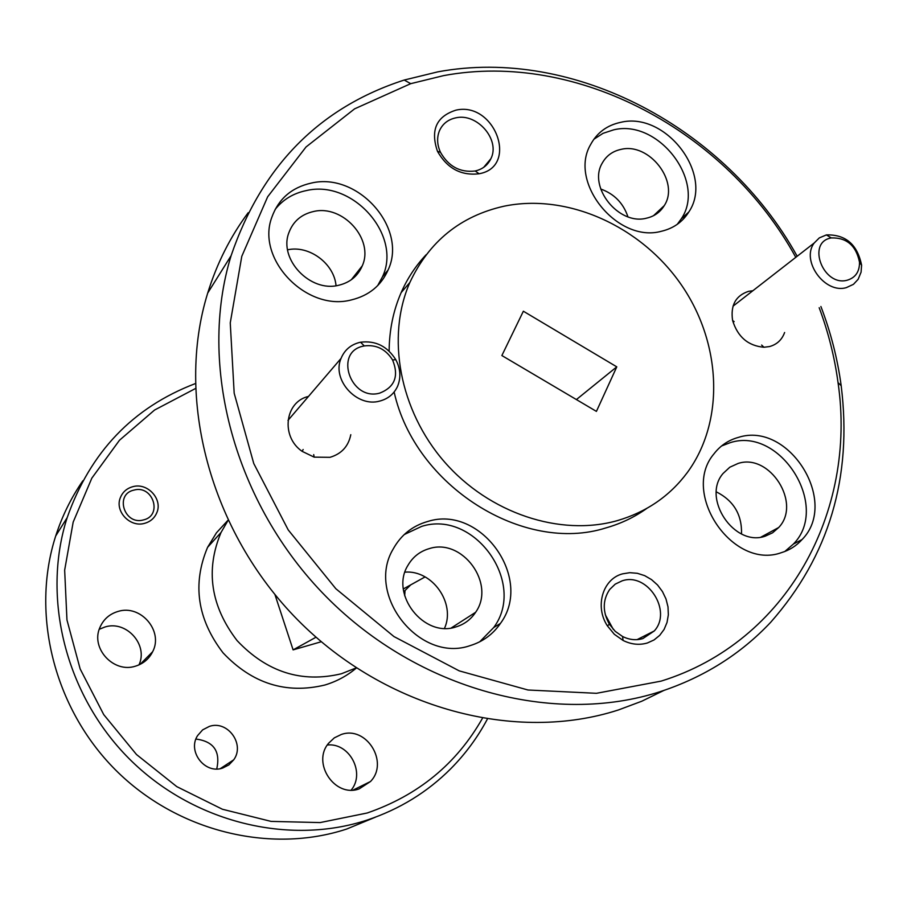 <?xml version="1.0" encoding="UTF-8"?>
<svg xmlns="http://www.w3.org/2000/svg" width="907" height="907" viewBox="0 0 907 907"><rect width="100%" height="100%" fill="white"/><g stroke="black" fill="none" stroke-linecap="round" stroke-linejoin="round"><path stroke-width="1.36" d="M195.957 739.046C213.712 741.382 220.639 751.359 216.739 768.966M209.381 726.394C227.6 719.988 245.253 744.216 233.723 759.817L228.904 764.896L222.68 768.048C204.959 774.487 187.125 751.359 197.613 735.577L202.646 729.863L209.381 726.394M195.334 388.604L154.587 410.021L119.486 440.246L91.834 478.148L73.172 522.115L64.658 570.152L66.959 619.934L80.156 668.935L103.727 714.603L136.504 754.533L176.786 786.63L222.442 809.259L271.057 821.391L320.114 822.581L367.188 813.001C418.104 795.405 456.493 763.898 482.354 718.469M487.263 719.285C477.558 737.47 465.427 753.921 450.858 768.648C427.458 792.094 399.602 809.225 367.29 820.019C288.766 845.891 192.601 822.4 129.009 758.569C65.429 694.751 41.484 597.396 67.175 517.636C90.246 452.094 132.932 407.436 195.209 383.638M82.866 480.767C71.211 497.614 62.164 516.015 55.712 535.958C30.645 613.54 53.751 707.948 115.348 769.76C176.967 831.56 270.286 854.235 346.735 829.021L375.543 817.128M132.864 486.674C147.603 482.343 163.056 499.349 156.718 512.943C154.383 518.26 150.324 521.729 144.564 523.35C130.132 527.727 114.611 511.344 120.325 497.75C122.615 492.036 126.787 488.34 132.864 486.674M99.248 629.288L105.019 626.975C126.39 620.139 148.51 644.843 138.964 664.91M118.148 611.409C140.698 604.221 163.679 631.068 152.648 651.714C149.02 658.97 143.261 663.788 135.37 666.192C113.602 673.425 90.451 648.256 99.872 627.576C103.409 619.356 109.498 613.96 118.148 611.409M327.359 744.998C349.433 742.538 365.532 772.866 351.202 790.088M341.259 734.5C366.326 725.362 389.364 762.333 370.475 781.528L359.206 788.863C334.898 798.092 311.418 762.9 328.674 743.173L334.32 737.856L341.259 734.5M227.895 520.357L216.456 532.794L207.578 547.329C192.148 584.04 197.307 619.209 223.054 652.847C252.191 683.629 286.136 694.354 324.91 685.012C336.667 681.463 347.154 675.806 356.372 668.017M227.974 520.539L221.036 532.477C205.299 570.027 210.651 606.069 237.09 640.603C266.998 672.2 301.782 683.243 341.44 673.742L356.213 667.903M642.836 638.596L654.264 630.966C672.597 611.114 647.383 571.932 622.111 580.854L615.218 584.142L609.685 589.471C602.554 600.139 602.463 611.749 609.425 624.277L615.229 631.34L622.553 636.487C629.356 639.854 636.124 640.557 642.836 638.596M605.32 614.776L613.336 629.435M647.405 642.972L654.038 639.957L659.695 635.365L664.094 629.435L667.019 622.463L668.346 614.81L667.994 606.84L665.999 598.971L662.461 591.579L657.564 585.015L651.532 579.618L644.673 575.639L637.315 573.292L629.821 572.68L622.565 573.848C602.792 578.881 594.55 606.364 607.361 625.83L614.322 634.288L623.098 640.455C631.261 644.492 639.356 645.331 647.405 642.972M478.839 173.804L479.1 173.759C519.076 166.831 494.893 101.187 455.972 110.144C436.38 116.391 430.224 130.12 437.491 151.344C447.14 168.317 460.926 175.811 478.839 173.804M474.973 171.026L475.189 170.981C482.513 169.292 487.751 165.21 490.868 158.736C500.596 140.052 477.252 112.774 455.881 117.831C448.035 119.486 442.537 123.84 439.396 130.891C436.732 137.66 437.083 144.791 440.462 152.263C448.5 166.435 460.008 172.681 474.973 171.026M308.493 396.427C284.843 401.665 280.558 436.562 302.099 451.323L314.151 457.139L329.978 457.321C341.474 453.919 348.413 446.38 350.794 434.702M617.304 520.629C646.374 512.115 669.672 496.152 687.189 472.717C725.158 421.199 721.575 342.891 681.146 284.571C640.807 226.172 567.601 193.032 503.963 206.218C460.45 216.025 429.079 241.455 409.851 282.496C386.019 336.803 399.488 410.304 444.419 461.833C489.315 513.407 560.265 536.808 617.304 520.629M394.137 392.005C414.805 485.914 523.532 554.279 606.046 527.874C620.978 523.622 634.571 517.137 646.827 508.396M795.79 257.327C726.62 131.096 577.09 50.645 443.568 75.632L410.724 83.671L354.614 108.84L306.044 146.968L267.656 196.796L241.784 256.33L230.253 322.892L234.176 393.196L253.756 463.511L288.233 529.937L335.839 588.722L393.944 636.555L459.214 670.863L527.976 690L596.455 693.311L661.112 681.123C787.299 642.009 856.968 511.389 838.034 382.618C834.621 357.177 828.329 332.2 819.18 307.711M820.892 306.487C830.789 332.359 837.546 358.775 841.186 385.724C852.512 477.275 829.021 556.116 770.712 622.259C740.656 654.185 703.843 677.314 660.273 691.633C554.381 725.985 418.603 690.114 326.441 596.942C234.244 503.827 197.488 364.727 231.104 255.683C261.704 166.06 319.411 107.514 404.216 80.043L437.843 71.846C574.052 46.529 726.178 128.046 797.185 256.25M248.178 212.714C230.412 236.58 216.92 263.359 207.703 293.074C175.096 398.15 209.925 531.343 298.006 620.218C386.065 709.149 516.298 743.162 618.54 709.92L641.805 701.213L663.867 690.442M470.359 645.546C482.978 641.634 493 634.254 500.437 623.426C533.872 578.519 480.755 504.36 427.685 521.491C412.436 525.833 400.917 535.051 393.116 549.143C365.374 595.207 420.066 663.55 470.359 645.546M479.735 641.793L493.725 627.519C526.967 582.929 474.293 509.371 421.596 526.411L404.216 534.563M429.226 548.633C462.411 537.692 496.084 583.802 475.619 612.293C470.858 619.481 464.35 624.345 456.085 626.873C424.011 638.154 389.715 594.391 407.889 565.435C412.798 556.943 419.907 551.343 429.226 548.633M404.987 572.136C432.299 569.857 455.87 603.28 444.521 628.313M351.474 299.888C368.922 295.603 381.133 285.626 388.105 269.969C407.912 228.235 358.072 171.842 311.294 183.078C291.623 187.477 278.46 198.905 271.805 217.363C255.865 259.368 306.781 312.031 351.474 299.888M377.663 285.637L382.505 276.76C402.22 235.31 352.778 179.359 306.317 190.583C293.403 193.248 283.007 199.529 275.138 209.426M313.505 211.524C342.801 204.279 374.364 239.425 362.278 265.819C357.902 276.023 350.079 282.485 338.81 285.229C310.353 292.825 278.37 259.175 288.891 232.68C293.142 221.353 301.351 214.301 313.505 211.524M287.61 249.81C309.185 244.969 334.252 263.631 336.032 285.716M661.384 231.274C673.357 228.451 682.495 222.034 688.787 212.023C714.285 174.824 665.817 111.164 620.671 122.343C607.146 125.211 597.146 132.581 590.672 144.462C568.054 182.375 617.78 243.484 661.384 231.274M677.234 224.358L681.259 218.859C706.632 181.865 658.539 118.67 613.665 129.848L603.064 133.318L593.881 139.236M620.955 149.394C649.31 142.172 680.023 182.058 664.23 205.651C660.217 212.193 654.344 216.365 646.6 218.156C618.857 225.786 587.645 186.933 602.282 163.056C606.364 155.766 612.588 151.208 620.955 149.394M600.706 189.007C614.232 193.871 623.313 203.123 627.927 216.796M781.358 552.669C789.509 550.198 796.414 545.821 802.071 539.54C839.542 501.718 788.727 420.859 738.287 437.423C728.412 440.167 720.317 445.62 714.002 453.817C680.329 493.057 732.765 570.356 781.358 552.669M784.793 551.501L793.421 544.03C830.71 506.446 780.303 426.188 730.169 442.684L721.519 446.006M738.06 463.466C769.726 452.842 801.947 503.464 778.682 527.523L772.56 532.828L765.179 536.184C734.251 547.25 701.372 498.056 723.117 473.431L729.795 467.23L738.06 463.466M716.36 491.866C733.661 500.675 742.051 514.688 741.518 533.94M752.878 290.728L748.581 291.328C735.679 295.603 730.35 305.342 732.618 320.522C737.72 336.95 748.173 345.862 763.966 347.256L769.544 346.553C776.914 344.501 781.936 339.819 784.612 332.506M683.152 217.136L684.207 218.168M616.783 366.847L523.362 311.214L501.866 355.544L596.421 411.393L616.783 366.847L576.399 399.568M426.12 254.754C415.735 265.74 407.402 278.37 401.121 292.644C393.275 310.704 389.284 330.182 389.137 351.1M403.762 591.761L410.746 584.856M321.271 641.748L293.108 649.877L316.021 637.213M403.354 588.938L425.111 576.909M274.957 594.629L293.108 649.877M404.681 595.808L405.044 590.491M846.39 287.61C824.814 294.197 800.62 260.592 814.214 242.997L819.304 237.895L826.402 234.913C845.653 234.38 857.387 244.471 861.605 265.207L861.072 272.191L858.135 279.322L853.442 284.333L846.39 287.61M830.914 237.997C806.244 242.509 823.431 287.054 847.308 280.184C855.516 277.655 859.587 271.669 859.519 262.236C856.129 245.593 846.707 237.487 831.266 237.929L830.914 237.997M379.784 401.064C356.95 407.787 331.543 379.784 341.066 358.367C344.547 350 350.748 344.683 359.648 342.427L360.567 342.222C375.521 340.386 387.266 346.213 395.803 359.694C400.52 368.718 401.121 377.573 397.595 386.269C394.057 393.91 388.128 398.853 379.784 401.064M363.548 346.089C333.572 351.689 350.476 401.404 379.704 393.128C394.817 387.13 399.114 376.065 392.572 359.954C385.713 349.116 376.28 344.445 364.285 345.93L363.548 346.089M133.953 490.097C114.35 494.156 124.304 525.572 143.465 519.915C162.988 515.675 152.988 484.576 133.953 490.097M156.571 513.135L156.265 513.94M233.723 759.817L220.333 768.626M55.712 535.958L67.175 517.636M152.648 651.714L140.097 664.378M370.475 781.528L353.254 790.02M207.578 547.329L221.036 532.477M637.054 639.639L654.264 630.966M475.189 170.981L479.1 173.759M483.68 167.353L490.868 158.736M410.724 83.671L404.216 80.043M493.725 627.519L500.437 623.426M451.301 627.927L475.619 612.293M382.505 276.76L388.105 269.969M351.304 279.753L362.278 265.819M681.259 218.859L688.787 212.023M653.494 215.707L664.23 205.651M793.421 544.03L802.071 539.54M761.041 537.08L778.682 527.523M761.631 345.057L763.966 347.256M734.137 321.622L732.618 320.522M231.104 255.683L207.703 293.074M838.034 382.618L841.186 385.724M409.851 282.496L401.121 292.644M313.709 454.611L314.151 457.139M303.153 449.509L302.099 451.323M440.462 152.263L437.491 151.344M622.553 636.487L623.098 640.455M609.425 624.277L607.361 625.83M814.214 242.997L733.003 306.192M831.266 237.929L826.402 234.913M859.519 262.236L861.605 265.207M341.066 358.367L287.995 420.372M364.285 345.93L360.567 342.222M392.572 359.954L395.803 359.694"/></g></svg>
